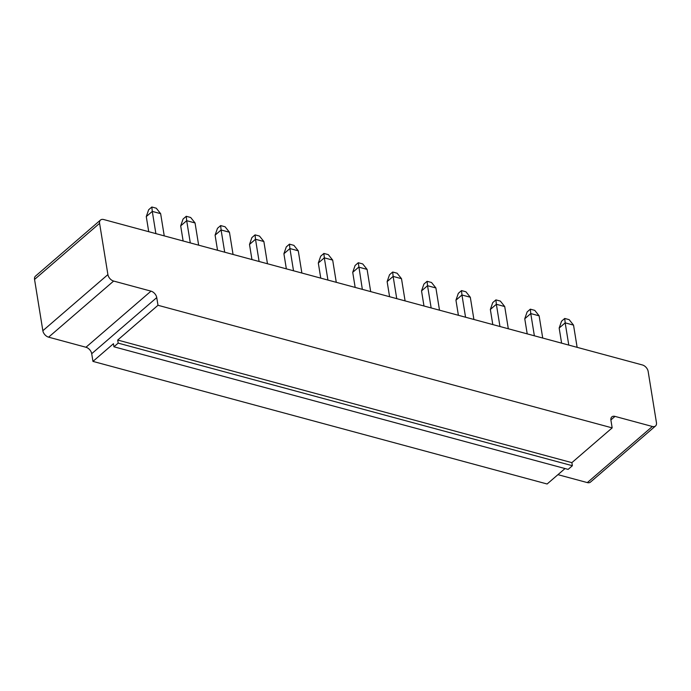 <?xml version="1.0" encoding="UTF-8"?>
<svg xmlns="http://www.w3.org/2000/svg" width="691" height="691" viewBox="0 0 691 691"><rect width="100%" height="100%" fill="white"/><g stroke="black" fill="none" stroke-linecap="round" stroke-linejoin="round"><path stroke-width="1.04" d="M100.515 220.032A6.115 3.947 49.2 0 1 103.676 219.531L642.397 364.96A6.115 3.947 -130.8 0 1 648.149 371.413L656.45 422.685A6.115 3.947 -130.8 0 1 655.526 425.984A6.115 3.947 -130.8 0 1 652.364 426.485L615.007 416.397A6.115 3.947 49.2 0 0 611.846 416.898A6.115 3.947 49.2 0 0 610.922 420.197L612.166 427.884L157.989 305.284L156.745 297.596A6.115 3.947 49.2 0 0 151.001 291.144L113.644 281.056A6.115 3.947 -130.8 0 1 107.9 274.603L99.59 223.331L34.55 279.44A6.115 3.947 49.2 0 1 35.474 276.141L100.515 220.032A6.115 3.947 49.2 0 0 99.59 223.331M157.989 305.284L117.695 340.05L118.187 343.125L113.946 346.787L113.454 343.712L92.948 361.393L91.704 353.706A6.115 3.947 49.2 0 0 85.96 347.253L48.603 337.165A6.115 3.947 -130.8 0 1 42.851 330.713L34.55 279.44M655.526 425.984L590.485 482.093A6.115 3.947 -130.8 0 1 587.324 482.594L557.948 474.665M612.166 427.884L571.872 462.65L572.373 465.725L568.132 469.388L113.946 346.787M565.031 468.55L547.125 483.994L92.948 361.393M117.695 340.05L571.872 462.65M190.293 242.912L186.691 220.688L180.688 225.879L183.132 240.978M198.645 245.167L195.052 222.951L186.691 220.688L186.25 216.292L190.673 217.484L195.052 222.951M259.108 261.492L255.506 239.267L249.503 244.45L251.947 259.557M267.46 263.746L263.867 241.522L255.506 239.267L255.065 234.871L259.488 236.063L263.867 241.522M224.696 252.198L221.103 229.982L229.455 232.236L233.057 254.461M229.455 232.236L225.085 226.769L220.654 225.577L221.103 229.982L215.091 235.165L217.535 250.272M370.687 291.611L367.085 269.386L358.733 267.132L352.721 272.314L355.165 287.421M362.334 289.356L358.284 262.727L362.715 263.927L367.085 269.386M327.923 280.062L324.321 257.847L318.318 263.029L320.762 278.136M336.275 282.325L332.682 260.101L324.321 257.847L323.88 253.442L328.303 254.634L332.682 260.101M293.52 270.777L289.918 248.553L298.27 250.816L301.872 273.031M298.27 250.816L293.9 245.348L289.469 244.156L289.918 248.553L283.906 253.744L286.35 268.842M465.553 317.221L461.951 294.997L470.312 297.251L473.905 319.475M470.312 297.251L465.933 291.792L461.51 290.591L461.951 294.997L455.948 300.179L458.392 315.286M431.149 307.927L427.548 285.711L421.536 290.894L423.98 306.001M439.502 310.19L435.9 287.966L427.548 285.711L427.098 281.306L431.53 282.498L435.9 287.966M396.738 298.642L393.136 276.417L401.497 278.68L405.09 300.896M401.497 278.68L397.118 273.213L392.695 272.021L393.136 276.417L387.133 281.608L389.577 296.707M499.964 326.506L496.363 304.282L490.351 309.473L492.795 324.571M508.317 328.761L504.715 306.545L496.363 304.282L495.913 299.885L500.344 301.077L504.715 306.545M534.368 335.791L530.766 313.576L539.127 315.83L542.72 338.054M539.127 315.83L534.748 310.363L530.325 309.171L530.766 313.576L524.763 318.758L527.207 333.865M155.881 233.627L152.288 211.403L146.276 216.585L148.72 231.692M164.242 235.881L160.64 213.657L152.288 211.403L151.839 207.006L156.27 208.198L160.64 213.657M568.779 345.085L565.178 322.861L559.166 328.044L561.61 343.151M577.132 347.34L573.53 325.115L565.178 322.861L564.728 318.456L569.159 319.657L573.53 325.115M118.187 343.125L572.373 465.725M186.25 216.292L183.072 219.038L180.688 225.879M255.065 234.871L251.887 237.609L249.503 244.45M220.654 225.577L217.475 228.324L215.091 235.165M358.284 262.727L355.105 265.474L352.721 272.314M323.88 253.442L320.702 256.188L318.318 263.029M289.469 244.156L286.29 246.903L283.906 253.744M461.51 290.591L458.332 293.338L455.948 300.179M427.098 281.306L423.92 284.053L421.536 290.894M392.695 272.021L389.517 274.768L387.133 281.608M495.913 299.885L492.735 302.632L490.351 309.473M530.325 309.171L527.147 311.917L524.763 318.758M151.839 207.006L148.66 209.744L146.276 216.585M564.728 318.456L561.55 321.203L559.166 328.044M107.9 274.603L42.851 330.713M113.644 281.056L48.603 337.165M652.364 426.485L587.324 482.594M151.001 291.144L85.96 347.253M615.007 416.397L610.887 419.947M156.745 297.596L91.704 353.706"/></g></svg>
